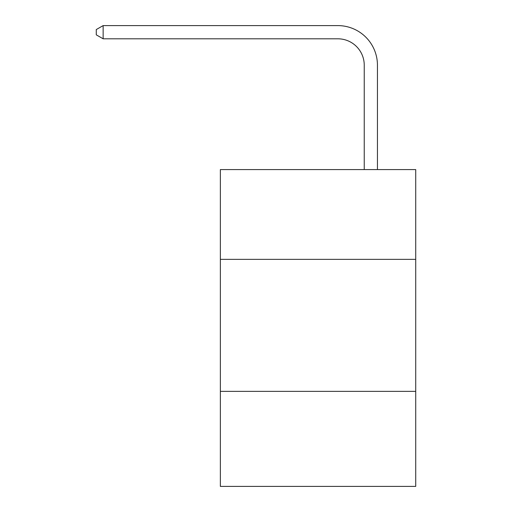 <?xml version="1.0" encoding="UTF-8"?>
<svg xmlns="http://www.w3.org/2000/svg" width="512" height="512" viewBox="0 0 512 512"><rect width="100%" height="100%" fill="white"/><g stroke="black" fill="none" stroke-linecap="round" stroke-linejoin="round"><path stroke-width="0.77" d="M415.725 259.354L415.725 169.587L220.358 169.587L220.358 259.354L415.725 259.354L415.725 486.4L220.358 486.4L220.358 259.354M415.725 391.36L220.358 391.36M364.243 169.587L364.243 65.203A26.4 26.4 0 0 0 337.843 38.803L103.142 38.803L96.275 34.842L96.275 29.562L103.142 25.6L337.843 25.6A39.603 39.603 0 0 1 377.446 65.203L377.446 169.587M364.243 65.203A26.4 26.4 0 0 0 337.843 38.803A26.4 26.4 0 0 1 364.243 65.203A26.4 26.4 0 0 0 337.843 38.803A26.4 26.4 0 0 1 364.243 65.203A26.4 26.4 0 0 0 337.843 38.803A26.4 26.4 0 0 1 364.243 65.203A26.4 26.4 0 0 0 337.843 38.803A26.4 26.4 0 0 1 364.243 65.203A26.4 26.4 0 0 0 337.843 38.803A26.4 26.4 0 0 1 364.243 65.203A26.4 26.4 0 0 0 337.843 38.803A26.4 26.4 0 0 1 364.243 65.203A26.4 26.4 0 0 0 337.843 38.803A26.4 26.4 0 0 1 364.243 65.203A26.4 26.4 0 0 0 337.843 38.803A26.4 26.4 0 0 1 364.243 65.203A26.4 26.4 0 0 0 337.843 38.803A26.4 26.4 0 0 1 364.243 65.203A26.4 26.4 0 0 0 337.843 38.803A26.4 26.4 0 0 1 364.243 65.203A26.4 26.4 0 0 0 337.843 38.803A26.4 26.4 0 0 1 364.243 65.203A26.4 26.4 0 0 0 337.843 38.803A26.4 26.4 0 0 1 364.243 65.203A26.4 26.4 0 0 0 337.843 38.803A26.4 26.4 0 0 1 364.243 65.203A26.4 26.4 0 0 0 337.843 38.803A26.4 26.4 0 0 1 364.243 65.203A26.4 26.4 0 0 0 337.843 38.803A26.4 26.4 0 0 1 364.243 65.203M103.142 25.6L337.843 25.6L103.142 25.6L337.843 25.6L103.142 25.6L337.843 25.6L103.142 25.6L337.843 25.6L103.142 25.6L337.843 25.6L103.142 25.6L337.843 25.6L103.142 25.6L337.843 25.6L103.142 25.6L337.843 25.6L103.142 25.6L337.843 25.6L103.142 25.6L337.843 25.6L103.142 25.6L337.843 25.6L103.142 25.6L337.843 25.6L103.142 25.6L337.843 25.6L103.142 25.6L337.843 25.6L103.142 25.6L337.843 25.6L103.142 25.6L103.142 38.803"/></g></svg>
